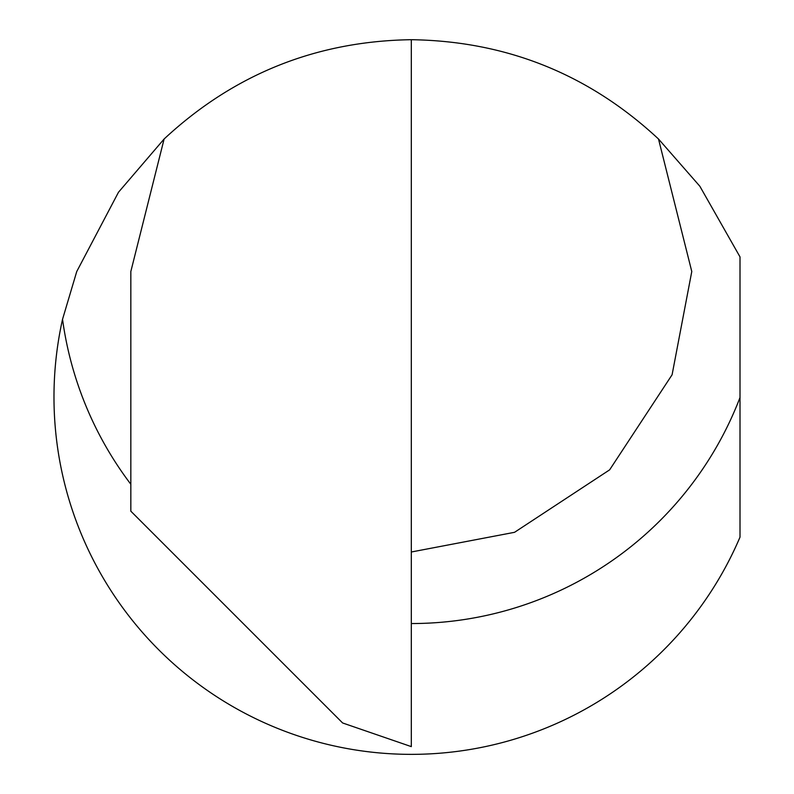 <?xml version="1.0" encoding="UTF-8"?>
<svg xmlns="http://www.w3.org/2000/svg" width="794" height="794" viewBox="0 0 794 794"><rect width="100%" height="100%" fill="white"/><g stroke="black" fill="none" stroke-linecap="round" stroke-linejoin="round"><path stroke-width="1.19" d="M130.831 484.261A352.03 352.03 0 0 1 62.537 319.307L76.75 271.518L118.485 192.247L164.11 139.01C233.734 74.249 316.081 41.149 411.143 39.7L411.312 39.7C506.443 41.109 588.84 74.209 658.504 139.01L691.782 271.518L672.091 374.768L609.633 469.849L514.552 532.308L411.312 551.999M658.504 139.01L699.832 186.223L740.008 256.899L740.008 537.141A357.32 357.32 0 0 1 62.537 319.307M411.312 39.7L411.312 746.618L342.621 722.967L130.831 511.177L130.831 271.518L164.11 139.01M740.008 397.526A352.03 352.03 0 0 1 411.312 623.548"/></g></svg>
